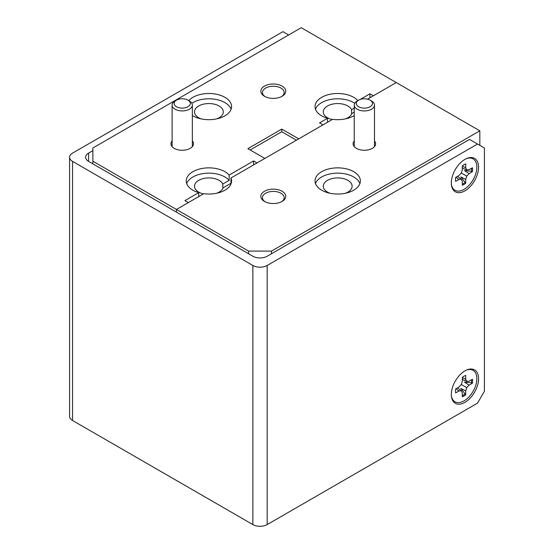 <?xml version="1.0" encoding="UTF-8"?>
<svg xmlns="http://www.w3.org/2000/svg" width="554" height="554" viewBox="0 0 554 554"><rect width="100%" height="100%" fill="white"/><g stroke="black" fill="none" stroke-linecap="round" stroke-linejoin="round"><path stroke-width="0.83" d="M192.349 115.523A22.666 13.088 0 0 0 192.875 115.841A22.666 13.088 0 0 0 217.577 118.681A22.666 13.088 0 0 0 231.572 106.59A22.666 13.088 0 0 0 224.931 97.331A22.666 13.088 0 0 0 188.748 100.599M231.101 109.228A22.666 13.088 0 0 0 224.931 102.622A22.666 13.088 0 0 0 191.836 103.266M253.607 164.919L253.607 160.951L229.155 175.071A22.666 13.088 0 0 0 224.931 171.692A22.666 13.088 0 0 0 200.229 168.859A22.666 13.088 0 0 0 186.234 180.943A22.666 13.088 0 0 0 192.875 190.202A22.666 13.088 0 0 0 198.727 192.64L198.727 196.608M229.155 175.071L229.155 180.355A22.666 13.088 0 0 0 224.931 176.982A22.666 13.088 0 0 0 202.404 173.7A22.666 13.088 0 0 0 186.705 183.589M357.856 100.599A22.666 13.088 0 0 0 353.729 97.331A22.666 13.088 0 0 0 329.028 94.499A22.666 13.088 0 0 0 315.032 106.59A22.666 13.088 0 0 0 321.673 115.841A22.666 13.088 0 0 0 327.518 118.279L327.518 122.247M354.768 103.266A22.666 13.088 0 0 0 353.729 102.622A22.666 13.088 0 0 0 331.195 99.339A22.666 13.088 0 0 0 315.503 109.228M282.118 86.099A12.465 7.195 0 0 0 264.487 86.099A12.465 7.195 0 0 0 264.487 96.278L264.487 96.278A12.465 7.195 0 0 0 282.118 96.278A12.465 7.195 0 0 0 282.118 86.099M281.501 96.604A10.845 6.26 0 0 0 284.147 92.511A10.845 6.26 0 0 0 280.975 88.079A10.845 6.26 0 0 0 269.147 86.722A10.845 6.26 0 0 0 262.451 92.511A10.845 6.26 0 0 0 265.096 96.604M172.107 140.924A11.253 6.496 0 0 0 174.275 148.361L174.275 148.361A11.253 6.496 0 0 0 190.188 148.361A11.253 6.496 0 0 0 192.349 140.924M332.178 119.56A14.411 8.317 180 0 1 327.511 117.76A14.411 8.317 180 0 1 323.287 111.873A14.411 8.317 180 0 1 332.185 104.187A14.411 8.317 180 0 1 347.891 105.994A14.411 8.317 180 0 1 351.596 109.671L354.255 108.134M203.38 193.921A14.411 8.317 180 0 1 198.713 192.113A14.411 8.317 180 0 1 194.496 186.234A14.411 8.317 180 0 1 203.387 178.547A14.411 8.317 180 0 1 219.093 180.355A14.411 8.317 180 0 1 222.798 184.032L222.798 188.436M201.13 118.881A14.411 8.317 180 0 1 198.713 117.76A14.411 8.317 180 0 1 194.496 111.873A14.411 8.317 180 0 1 203.387 104.187A14.411 8.317 180 0 1 219.093 105.994A14.411 8.317 180 0 1 223.31 111.873A14.411 8.317 180 0 1 216.676 118.881M354.255 115.523A22.666 13.088 0 0 1 332.566 119.332L230.983 177.979A22.666 13.088 0 0 1 231.572 180.943A22.666 13.088 0 0 1 203.768 193.692L176.449 209.467L176.449 212.113L176.449 209.467L92.871 161.214L92.871 147.994L301.238 27.7L396.255 82.56L367.537 99.145M369.927 97.76L369.927 93.799L360.065 99.491M351.596 114.082L351.596 109.671M327.518 118.279L319.554 122.877L322.989 124.865L298.717 138.874L281.771 129.096L247.887 148.659L264.833 158.437L257.042 162.931L253.607 160.951M369.927 93.799L373.361 95.78L396.255 82.56L479.833 130.813L271.467 251.107L271.467 253.753M248.573 253.753L248.573 251.107L176.449 209.467L188.353 202.591L184.918 200.61L198.727 192.64M92.871 161.214L92.871 163.859M250.173 149.982L281.771 131.734L281.771 129.096M281.771 131.734L296.425 140.197M229.155 180.355L222.798 184.032M353.729 171.692A22.666 13.088 0 0 0 329.028 168.859A22.666 13.088 0 0 0 315.032 180.943A22.666 13.088 0 0 0 321.673 190.202A22.666 13.088 0 0 0 346.375 193.034A22.666 13.088 0 0 0 360.363 180.943A22.666 13.088 0 0 0 353.729 171.692M359.899 183.589A22.666 13.088 0 0 0 353.729 176.982A22.666 13.088 0 0 0 331.195 173.7A22.666 13.088 0 0 0 315.503 183.589M282.118 191.255A12.465 7.195 0 0 0 264.487 191.255A12.465 7.195 0 0 0 264.487 201.434L264.487 201.434A12.465 7.195 0 0 0 282.118 201.434A12.465 7.195 0 0 0 282.118 191.255M281.501 201.767A10.845 6.26 0 0 0 284.147 197.667A10.845 6.26 0 0 0 280.975 193.242A10.845 6.26 0 0 0 269.147 191.885A10.845 6.26 0 0 0 262.451 197.667A10.845 6.26 0 0 0 265.096 201.767M354.255 140.924A11.253 6.496 0 0 0 356.416 148.361L356.416 148.361A11.253 6.496 0 0 0 372.33 148.361A11.253 6.496 0 0 0 374.49 140.924M329.928 193.242A14.411 8.317 180 0 1 327.511 192.113A14.411 8.317 180 0 1 323.287 186.234A14.411 8.317 180 0 1 332.185 178.547A14.411 8.317 180 0 1 347.891 180.355A14.411 8.317 180 0 1 352.109 186.234A14.411 8.317 180 0 1 345.474 193.242M479.833 145.356L479.833 130.813M354.255 112.102L351.832 113.501A14.411 8.317 180 0 1 345.474 118.881M231.101 183.589A22.666 13.088 0 0 0 230.983 183.27L223.033 187.854A14.411 8.317 180 0 1 216.676 193.242M248.573 251.107L271.467 251.107M230.983 183.27L230.983 177.979M451.323 182.965A19.265 11.122 120 0 0 451.427 184.842A19.265 11.122 120 0 0 465.789 190.313A19.265 11.122 120 0 0 478.573 167.232A19.265 11.122 120 0 0 466.627 158.52A19.265 11.122 120 0 0 451.323 182.965M451.323 394.476A19.265 11.122 120 0 0 451.427 396.352A19.265 11.122 120 0 0 465.789 401.83A19.265 11.122 120 0 0 478.573 378.742A19.265 11.122 120 0 0 466.627 370.03A19.265 11.122 120 0 0 451.323 394.476M288.641 34.971L282.921 31.668L72.553 153.119A10.117 5.845 0 0 0 69.589 157.253A10.117 5.845 0 0 0 72.553 161.38L252.866 265.484A10.117 5.845 0 0 0 267.173 265.484L477.541 144.033L469.529 139.407L267.173 256.232A10.117 5.845 180 0 1 252.866 256.232L88.578 161.38A10.117 5.845 180 0 1 85.614 157.253A10.117 5.845 180 0 1 88.578 153.119L92.871 150.64M69.589 157.253L69.589 416.352A10.117 5.845 0 0 0 72.553 420.486L252.866 524.59A10.117 5.845 0 0 0 267.173 524.59L477.541 403.132L484.411 391.235L484.411 147.994L477.541 144.033M471.475 379.802A11.773 6.8 -60 0 1 471.523 380.792A11.773 6.8 -60 0 1 471.364 382.779L464.494 382.135L469.072 385.141L472.403 383.216A12.091 6.98 120 0 0 472.403 379.268L469.072 381.194L466.71 381.429L465.734 379.268L465.734 375.418A12.091 6.98 120 0 0 462.32 377.392L462.32 381.242L461.344 384.524L458.982 387.017L455.651 388.943A12.091 6.98 120 0 0 455.478 391.013A12.091 6.98 120 0 0 455.651 392.89L458.982 390.965L461.344 390.729L462.32 392.89L462.32 396.74A12.091 6.98 120 0 0 465.734 394.76L465.734 390.916L466.71 387.627L469.072 385.141M466.108 370.266A18.137 10.471 -60 0 1 476.849 378.673A18.137 10.471 -60 0 1 465.069 400.23A18.137 10.471 -60 0 1 451.371 395.785M465.734 390.916L460.845 388.451L465.734 394.76M464.834 394.081A11.773 6.8 -60 0 1 462.32 395.667M457.5 387.876L461.344 390.729M455.894 388.797L458.982 390.965M471.364 382.779L472.403 383.216M461.344 384.524L466.71 387.627M462.32 377.676L465.734 379.268M462.32 379.525L466.71 381.429M471.475 168.291A11.773 6.8 -60 0 1 471.523 169.282A11.773 6.8 -60 0 1 471.364 171.262L464.494 170.618L469.072 173.631L472.403 171.705A12.091 6.98 120 0 0 472.403 167.758L469.072 169.676L466.71 169.912L465.734 167.758L465.734 163.908A12.091 6.98 120 0 0 462.32 165.881L462.32 169.732L461.344 173.014L458.982 175.5L455.651 177.425A12.091 6.98 120 0 0 455.478 179.503A12.091 6.98 120 0 0 455.651 181.373L458.982 179.448L461.344 179.219L462.32 181.373L462.32 185.223A12.091 6.98 120 0 0 465.734 183.249L465.734 179.399L466.71 176.117L469.072 173.631M466.108 158.756A18.137 10.471 -60 0 1 476.849 167.163A18.137 10.471 -60 0 1 465.069 188.72A18.137 10.471 -60 0 1 451.371 184.274M465.734 179.399L460.845 176.941L465.734 183.249M464.834 182.571A11.773 6.8 -60 0 1 462.32 184.157M457.5 176.359L461.344 179.219M455.894 177.287L458.982 179.448M471.364 171.262L472.403 171.705M461.344 173.014L466.71 176.117M462.32 166.158L465.734 167.758M462.32 168.014L466.71 169.912M358.653 106.749A8.095 4.674 0 0 0 370.1 106.749A8.095 4.674 0 0 0 370.1 100.142L371.526 100.967A10.117 5.845 180 0 1 374.49 105.101A10.117 5.845 180 0 1 368.244 110.495A10.117 5.845 180 0 1 357.219 109.228A10.117 5.845 180 0 1 354.255 105.101A10.117 5.845 180 0 1 357.219 100.967L358.646 100.142A8.095 4.674 0 0 0 358.653 106.749M371.526 100.967L370.1 100.142A8.095 4.674 0 0 0 358.646 100.142M180.701 108.037A8.095 4.674 0 0 0 189.378 105.634A8.095 4.674 0 0 0 187.951 100.142A8.095 4.674 0 0 0 183.762 98.854A8.095 4.674 0 0 0 176.504 100.142A8.095 4.674 0 0 0 174.489 104.817A8.095 4.674 0 0 0 180.701 108.037M187.951 100.142L189.385 100.967A10.117 5.845 180 0 1 192.349 105.101A10.117 5.845 180 0 1 180.32 110.835A10.117 5.845 180 0 1 172.107 105.101A10.117 5.845 180 0 1 175.071 100.967L176.504 100.142M267.173 265.484L267.173 524.59M88.578 153.119L88.578 161.38M72.553 161.38L72.553 420.486M252.866 265.484L252.866 524.59M374.49 105.101L374.49 146.609M354.255 105.101L354.255 146.609M192.349 105.101L192.349 146.609M172.107 105.101L172.107 146.609"/></g></svg>
